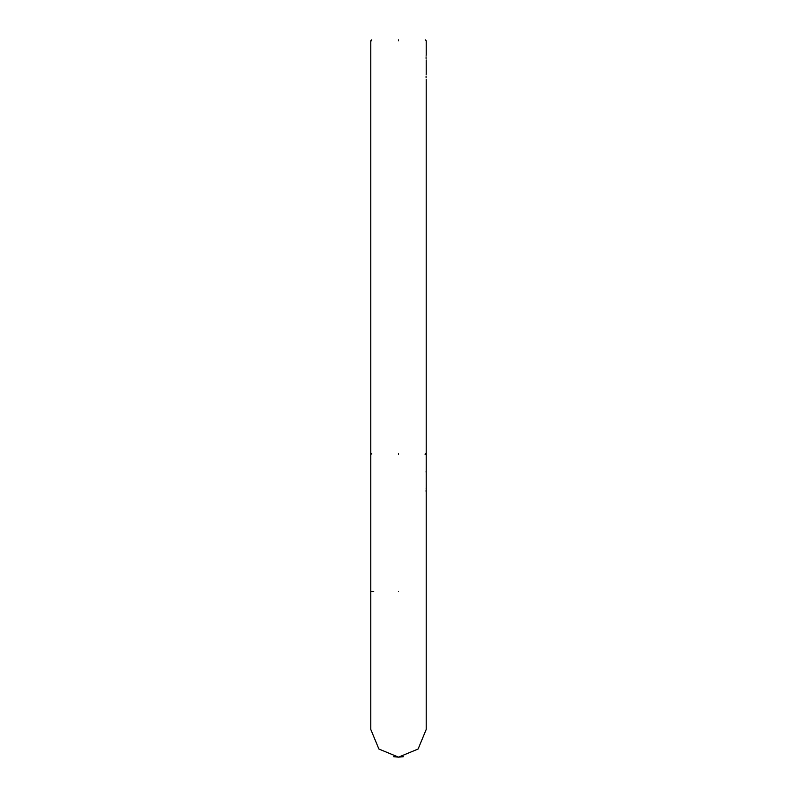 <?xml version="1.0" encoding="UTF-8"?>
<svg xmlns="http://www.w3.org/2000/svg" width="797" height="797" viewBox="0 0 797 797"><rect width="100%" height="100%" fill="white"/><g stroke="black" fill="none" stroke-linecap="round" stroke-linejoin="round"><path stroke-width="1.2" d="M398.5 40.786C362.745 40.786 362.745 40.786 398.5 40.786C434.255 40.786 434.255 40.786 398.5 40.786L398.5 39.85C364 39.85 364 39.85 398.5 39.85C433 39.85 433 39.85 398.5 39.85M371.711 39.85L370.774 40.786L371.581 40.786M426.076 57.364C426.236 53.807 426.236 53.807 426.076 57.364C426.236 60.921 426.236 60.921 426.076 57.364L426.086 56.826M426.196 54.844L426.146 55.421M426.086 57.902L426.096 58.42M426.206 59.924L426.226 73.991M426.076 76.751C426.236 73.194 426.236 73.194 426.076 76.751C426.236 80.308 426.236 80.308 426.076 76.751L426.086 76.213M426.196 74.221L426.146 74.798M426.086 77.289L426.096 77.807M426.206 79.311L426.226 729.424L418.106 749.031L398.5 757.15L393.698 756.712M403.302 756.712L398.5 757.15L378.894 749.031L370.774 729.424L370.774 591.504L373.723 591.504M398.5 454.529C362.745 454.529 362.745 454.529 398.5 454.529C434.255 454.529 434.255 454.529 398.5 454.529L398.5 453.593C364 453.593 364 453.593 398.5 453.593C433 453.593 433 453.593 398.5 453.593M426.076 471.107C426.236 467.55 426.236 467.55 426.076 471.107C426.236 474.663 426.236 474.663 426.076 471.107M426.196 468.586L426.146 469.154M426.086 471.645L426.096 472.163M426.206 473.667L426.226 487.734M426.076 490.494C426.236 486.937 426.236 486.937 426.076 490.494C426.236 494.05 426.236 494.05 426.076 490.494L426.086 489.956M426.196 487.963L426.146 488.541M426.086 491.032L426.096 491.55M425.1 454.529L426.226 454.529L426.226 468.357M398.5 591.504C362.765 591.504 362.765 591.504 398.5 591.504C434.235 591.504 434.235 591.504 398.5 591.504M370.774 40.786L370.774 729.424M426.226 54.614L426.226 40.786L425.289 39.85M371.711 453.593L370.774 454.529L370.774 591.504M425.289 453.593L426.226 454.529"/></g></svg>
